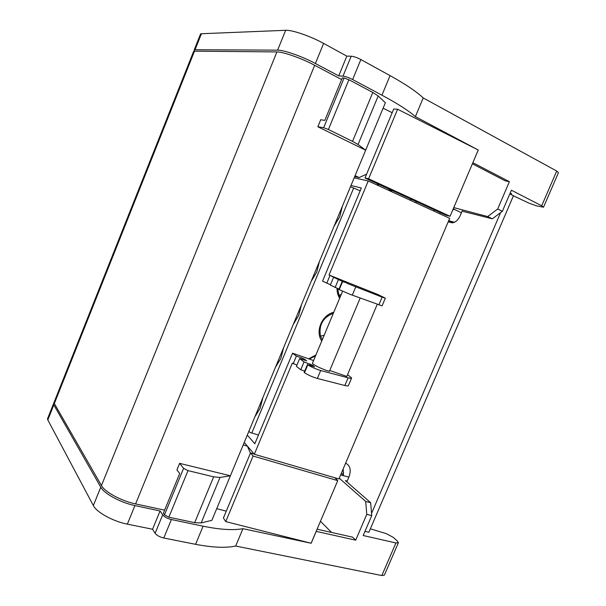 <?xml version="1.0" encoding="UTF-8"?>
<svg xmlns="http://www.w3.org/2000/svg" width="606" height="606" viewBox="0 0 606 606"><rect width="100%" height="100%" fill="white"/><g stroke="black" fill="none" stroke-linecap="round" stroke-linejoin="round"><path stroke-width="0.91" d="M453.765 207.6L487.678 216.569L492.33 218.827L502.351 211.305L511.403 190.223L541.696 205.798L543.521 207.199L536.499 205.851L528.803 203.071L513.411 195.821M492.33 218.827L462.128 211.153M461.439 212.774L453.235 208.85M502.351 211.305L497.685 208.994L509.396 181.686L505.222 180.838L472.377 163.794M497.685 208.994L487.678 216.569M392.173 112.724L383.113 108.171M364.986 178.005L368.615 178.793L450.076 216.274L445.955 215.213L364.986 178.005L393.711 109.027L397.604 109.224L478.27 150.03L415.383 116.617C408.649 110.701 397.498 103.558 381.939 95.187L352.631 79.545C348.768 77.591 345.564 76.454 343.004 76.136L338.724 75.886L315.408 63.501C302.364 56.479 283.903 49.995 277.624 50.146L195.056 49.737L194.238 49.851L194.42 51.169M450.076 216.274L478.232 150.023M354.699 176.573L359.161 177.558L355.071 175.679M543.552 207.123L558.474 172.627L556.717 171.043L423.2 97.937C416.602 91.657 405.55 84.219 390.059 75.621L360.865 59.555C357.017 57.555 353.79 56.441 351.2 56.206L346.837 56.131L323.604 43.412C310.613 36.201 292.069 29.83 285.653 30.3L201.427 33.731L200.586 33.891L200.283 34.648M448.698 220.637L454.439 222.296M452.705 210.093L454.212 209.312M509.904 193.715L511.547 193.753L510.184 193.056M423.2 97.937L415.383 116.617M472.847 162.696L478.27 150.03M472.885 162.703L509.396 181.686M346.837 56.131L338.724 75.886M415.784 201.351L416.307 203.033M359.161 177.558L366.592 174.157M410.444 198.897L410.974 200.578M368.615 178.793L397.604 109.224M360.169 298.084L329.399 371.311L326.18 370.327C318.68 367.501 314.09 365.183 312.393 363.373L312.507 363.108M335.747 278.093L329.028 275.01L377.674 294.418L385.333 298.152L382.144 297.152L346.965 283.335M385.302 298.22L382.075 305.863L350.033 294.327L338.845 289.463L342.201 281.434M392.688 190.731L390.022 190.966M388.719 190.367L391.105 190.011M296.955 365.085L292.319 363.1L254.315 454.273L244.248 442.418L247.437 446.19L243.203 444.94M293.183 363.782L296.379 356.101L292.554 353.184L254.846 443.743L247.286 435.108M258.467 435.04L250.089 432.502L248.915 431.184M339.004 289.085L330.323 285.1L333.603 277.237L338.368 279.139M330.475 284.737L322.566 281.123L361.343 187.989L351.003 185.474M301.826 359.35L302.318 358.176L296.379 356.101M302.318 358.176L304.856 359.366L304.477 360.275M306.56 360.934L304.856 359.366M306.651 360.721L299.659 358.593L304.038 361.926L312.673 365.251L312.279 366.198M314.453 366.895L312.673 365.251M314.544 366.66L307.818 364.804C311.242 367.016 315.529 368.925 320.695 370.516L348.094 377.818C350.541 378.455 351.722 378.492 351.631 377.939L347.564 374.675M292.554 353.184L313.575 360.547M377.235 304.348L346.814 376.44L329.74 370.493M329.99 275.48L326.748 283.267M254.315 454.273L338.921 478.945L449.675 218.334L368.221 180.967L329.028 275.01M368.221 180.967L354.169 177.838M378.788 185.815L377.121 183.58M350.473 186.731L360.184 190.792M351.51 378.227L348.42 385.537C348.495 386.128 347.306 386.12 344.852 385.507L317.362 378.462C312.188 376.902 307.901 374.993 304.507 372.728L304.144 372.448L307.454 364.532M304.704 371.122L300.758 369.766L304.038 361.926M300.758 369.766L296.425 366.342L299.659 358.593M344.276 282.26L338.428 279.593L335.103 287.547M338.428 279.593L333.603 277.237M335.86 277.821L338.451 278.927M344.397 281.972L347.056 283.108M342.405 206.169L339.754 216.728L334.05 226.265M319.43 261.459L316.726 272.132L311.158 281.366M301.462 304.704L298.713 315.476L293.251 324.475M283.623 347.639L280.836 358.494L275.472 367.266M262.936 397.438L260.095 408.391L254.853 416.89M341.186 294.569L339.065 295.145M324.157 335.277L320.521 336.118M388.128 190.102L390.658 189.799M251.808 433.025L353.737 187.883M308.636 358.82L315.915 354.957M321.756 341.004C314.991 331.505 321.892 314.938 333.77 312.302M339.648 298.25C337.837 295.319 336.966 292.001 337.042 288.312M315.552 355.828L309.287 359.047M333.368 313.257C323.028 317.392 318.718 324.914 320.43 335.815L322.248 339.837M337.716 288.577L338.746 294.357L340.11 297.145M509.82 193.905L513.441 195.753L368.887 532.25L364.986 531.356M462.264 210.835L460.204 215.683C458.113 220.046 455.492 222.432 452.334 222.849L448.182 221.841M345.708 462.969L348.132 464.999C350.556 467.696 350.836 471.65 348.988 476.869L346.844 481.891M371.561 513.343L500.601 212.615M164.627 510.154L135.608 503.919C121.465 501.026 104.823 492.011 101.444 485.55L54.335 403.566L53.979 402.573L54.472 401.323M164.476 514.858L183.595 468.347L188.004 470.627L213.653 476.831L220.001 477.452L230.378 475.793L211.88 520.312L201.139 522.948L194.677 522.652L168.839 517.198L164.476 514.858L163.37 513.214L179.687 473.513L176.922 469.938L179.626 463.348L230.378 475.793L385.371 102.747L378.182 95.968L372.804 92.453L348.904 79.734L328.414 129.502L323.642 127.722L317.847 126.745L365.66 150.19L358.055 144.508L352.548 141.38L328.414 129.502M323.642 127.722L344.079 78.022L342.276 77.909L324.824 120.382L320.718 119.753L317.847 126.745M341.602 79.553L314.673 65.289C301.621 58.29 283.176 51.79 276.904 51.919L194.488 51.169L193.67 51.275L193.405 51.934M344.079 78.022L348.904 79.734M183.595 468.347L179.626 463.348M339.239 478.179L365.698 501.442L370.652 502.685L345.397 480.626L347.185 481.096M370.652 502.685L371.751 515.592L363.191 535.53L395.923 542.953L398.407 542.673L397.4 541.075L393.309 537.386L386.272 533.644L370.357 528.826M342.398 475.399L342.966 474.051L341.193 473.581M348.882 477.111L340.625 474.93M371.751 515.592L366.759 514.38L355.699 540.181L352.594 537.158L317.089 529.205M366.759 514.38L365.698 501.442M320.46 521.274L331.565 532.447M226.265 511.161L216.713 508.684M254.096 454.008L250.498 452.962L223.409 518.016L225.75 521.607L311.158 543.271L242.938 528.682C233.295 530.477 220.016 529.652 203.101 526.197L171.4 519.531C167.324 518.501 164.423 516.948 162.688 514.865L160.075 510.956L134.933 505.578C120.783 502.7 104.149 493.678 100.778 487.194L53.805 404.906L53.449 403.914L53.987 402.626M250.498 452.962L253.081 456.03L337.739 480.619L334.868 477.763M337.739 480.619L311.128 543.234M398.347 542.824L384.378 575.117L381.825 575.556L235.681 546.029C225.917 548.142 212.554 547.566 195.586 544.317L163.787 538.014C159.704 537.022 156.818 535.446 155.121 533.295L152.568 529.243L127.351 524.145C113.163 521.433 96.604 512.312 93.347 505.555L47.821 419.943L47.488 418.905L48.018 417.572M343.201 468.855L343.405 475.672M343.64 472.635L342.966 474.051M316.173 531.364L355.699 540.181M316.203 531.394L311.158 543.271M235.681 546.029L242.938 528.682M152.568 529.243L160.075 510.956M247.437 446.19L250.407 453.182M253.081 456.03L225.75 521.607M433.881 211.093L434.388 209.896M556.717 171.043L541.696 205.798M390.059 75.621L381.939 95.187M360.865 59.555L352.631 79.545M351.2 56.206L343.004 76.136M323.604 43.412L315.408 63.501M285.653 30.3L277.624 50.146M201.427 33.731L195.056 49.737M452.78 222.811L448.326 221.516M355.669 287.13L352.291 295.19M344.852 385.507L348.094 377.818M317.362 378.462L320.695 370.516M304.507 372.728L307.818 364.804M309.56 365.259L310.075 364.024M342.602 281.631L339.239 289.668M382.144 297.152L378.856 304.939M135.608 503.919L314.673 65.289M101.444 485.55L276.904 51.919M54.335 403.566L194.488 51.169M220.001 477.452L201.139 522.948M213.653 476.831L194.677 522.652M188.004 470.627L168.839 517.198M352.548 141.38L372.804 92.453M358.055 144.508L378.182 95.968M381.825 575.556L395.923 542.953M195.586 544.317L203.101 526.197M163.787 538.014L171.4 519.531M155.121 533.295L162.688 514.865M127.351 524.145L134.933 505.578M93.347 505.555L100.778 487.194M47.821 419.943L53.805 404.906M200.586 33.891L194.238 49.851M439.751 213.782L440.259 212.592M312.393 363.373L342.587 291.221M53.979 402.573L193.67 51.275M47.488 418.905L53.449 403.914"/></g></svg>
